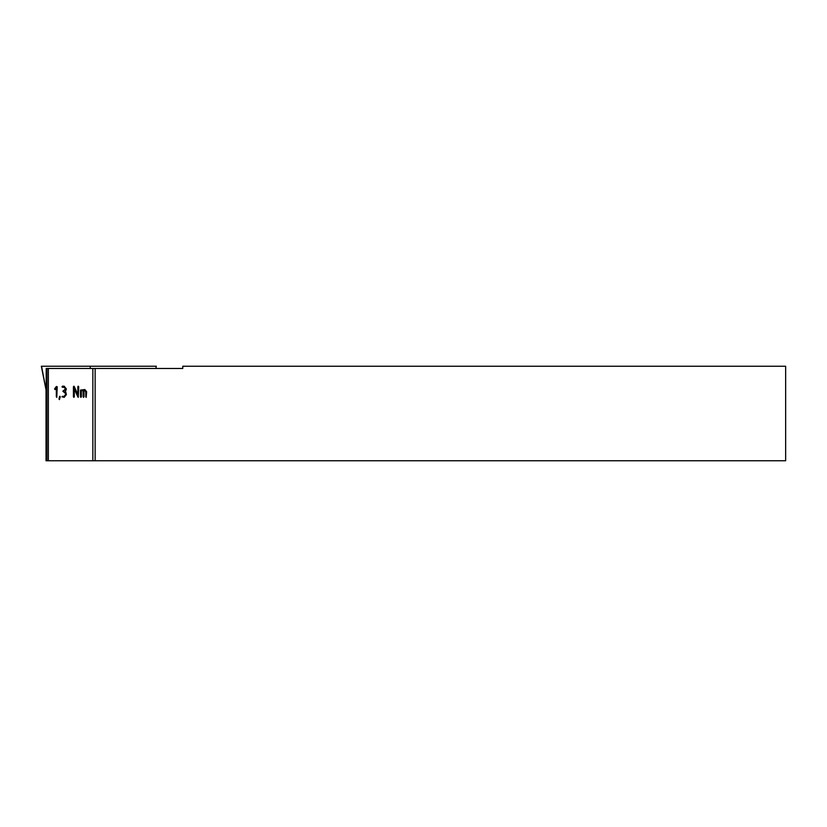 <?xml version="1.0" encoding="UTF-8"?>
<svg xmlns="http://www.w3.org/2000/svg" width="827" height="827" viewBox="0 0 827 827"><rect width="100%" height="100%" fill="white"/><g stroke="black" fill="none" stroke-linecap="round" stroke-linejoin="round"><path stroke-width="1.24" d="M90.319 368.47L90.153 366.237L41.35 366.237L46.033 389.91L41.557 366.237M46.157 389.91L46.209 368.47L182.767 368.47L182.767 366.237L785.65 366.237L785.65 460.763L95.136 460.763L95.136 368.47M155.869 368.47L156.313 366.237L90.153 366.237M92.851 368.47L92.851 460.763L48.359 460.763L48.359 368.47M59.43 396.66L60.288 396.784L59.42 399.586L58.975 399.027L59.895 396.236M74.275 386.519L77.831 394.655L77.831 386.747L78.265 386.188L78.71 386.747L78.265 397.353L74.316 388.948L74.316 396.795L73.872 397.353L73.427 396.795L73.427 386.747L74.275 386.519M80.467 390.096L84.871 389.538L86.628 391.771L86.184 397.353L85.75 391.771L84.871 390.654L83.992 390.654L83.992 396.795L83.548 397.353L83.114 396.795L83.114 390.654L81.346 390.654L81.346 396.795L80.912 397.353L80.467 396.795L80.467 390.096L84.871 389.538M65.509 393.445L62.873 391.212L65.509 388.979L64.196 387.305L62.438 387.305L62.438 386.188L64.196 386.188L66.398 388.979L65.498 391.212L66.398 394.562L64.196 397.353L61.994 396.795L64.196 396.236L65.509 394.562L65.56 393.445L64.196 391.771M56.339 396.795L56.339 388.142L55.016 389.579L54.582 389.021L56.412 386.467L57.218 386.747L56.784 397.353L56.339 388.142M92.851 460.763L95.136 460.763M46.033 389.91L46.033 460.763L48.359 460.763M86.235 397.353L85.75 396.795M85.791 396.795L85.75 391.771M85.791 391.771L84.871 390.654M83.599 397.353L83.114 396.795M83.155 396.795L83.114 390.654M80.953 397.353L80.467 396.795M80.519 396.795L80.519 390.096M77.831 386.747L77.831 394.655M77.872 386.747L78.317 386.188M77.934 397.053L74.316 388.948M73.913 397.353L73.427 396.795M73.479 396.795L73.427 386.747M73.479 386.747L73.913 386.188M63.359 391.771L62.873 391.212M62.924 391.212L63.359 390.654M65.509 388.979L64.196 390.654M65.56 388.979L64.196 387.305M62.48 387.305L61.994 386.747M62.035 386.747L64.196 386.188M64.196 397.353L61.994 396.795M62.035 396.795L62.48 396.236M65.509 394.562L64.196 396.236M65.56 394.562L65.56 393.445M59.461 399.586L58.975 399.027M59.027 399.027L59.472 396.66M55.068 389.579L54.582 389.021M54.747 388.638L56.412 386.467M56.825 397.353L56.381 396.795M46.932 368.47L46.932 460.763"/></g></svg>
